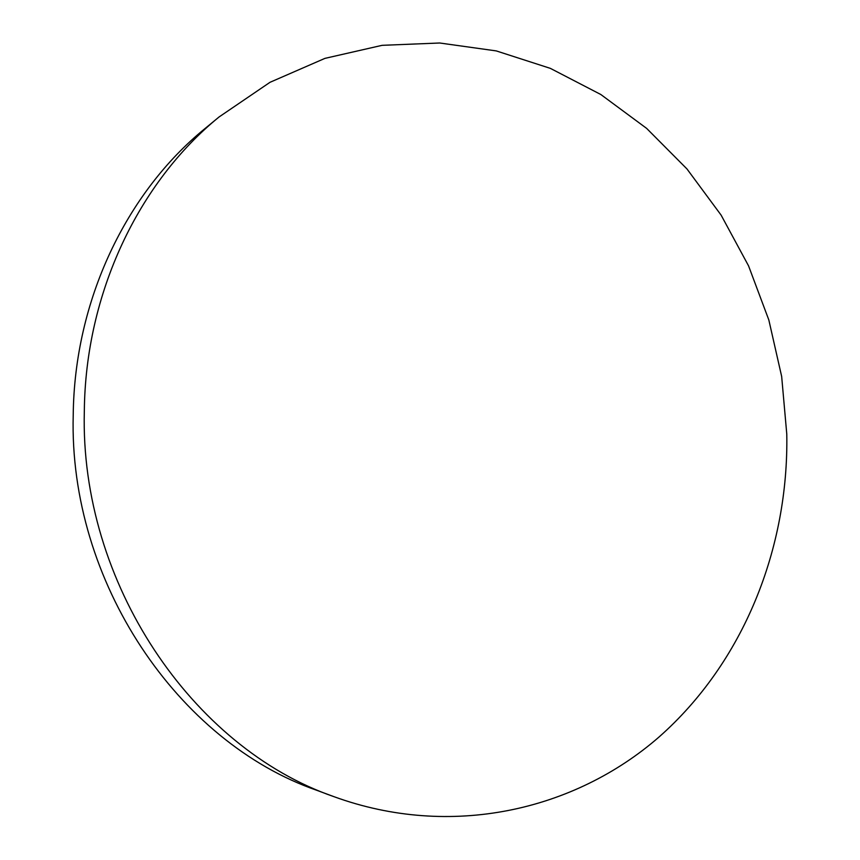 <?xml version="1.0" encoding="UTF-8"?>
<svg xmlns="http://www.w3.org/2000/svg" width="860" height="860" viewBox="0 0 860 860"><rect width="100%" height="100%" fill="white"/><g stroke="black" fill="none" stroke-linecap="round" stroke-linejoin="round"><path stroke-width="1.29" d="M333.841 796.629L316.652 790.254C178.299 742.288 68.703 581.983 73.218 415.251C74.336 300.473 126.409 192.543 204.927 128.624L219.074 116.96L270.008 82.302L324.94 58.372L382.087 45.333L439.707 43L496.263 50.912L550.368 68.37L600.828 94.514L646.634 128.387L686.968 168.947L721.121 215.14L748.555 265.858L768.84 320.006L781.665 376.476L786.782 434.149C788.803 548.39 743.567 662.361 659.104 736.945C574.544 810.679 450.748 839.231 333.841 796.629C192.361 747.641 79.754 582.725 84.323 411.209C85.409 293.142 138.782 182.309 219.074 116.96"/></g></svg>
